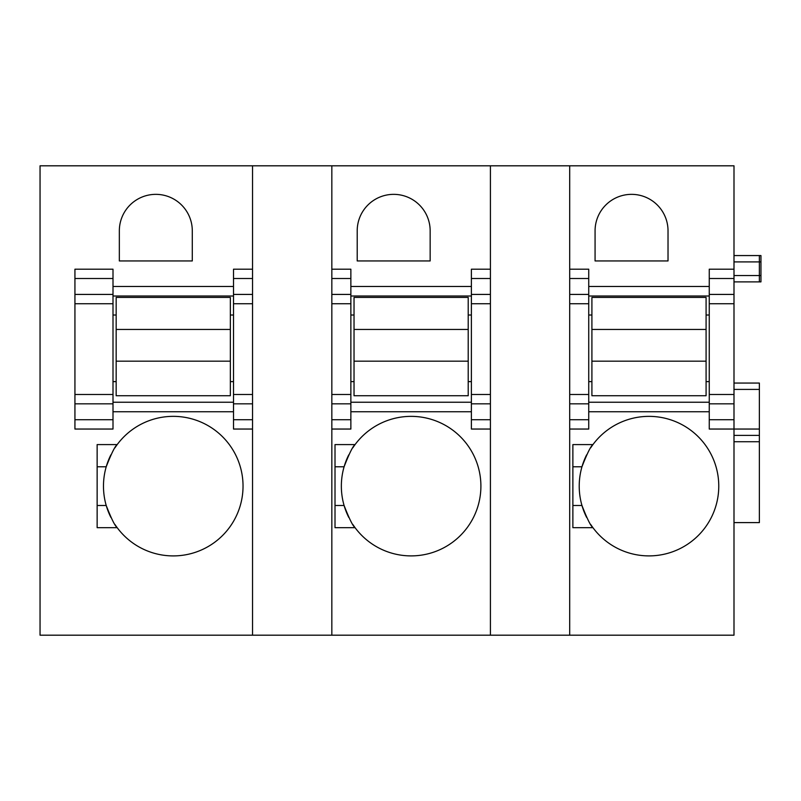 <?xml version="1.0" encoding="UTF-8"?>
<svg xmlns="http://www.w3.org/2000/svg" width="801" height="801" viewBox="0 0 801 801"><rect width="100%" height="100%" fill="white"/><g stroke="black" fill="none" stroke-linecap="round" stroke-linejoin="round"><path stroke-width="1.2" d="M252.545 278.518L233.512 278.518L233.512 269.196L252.545 269.196L252.545 165.807L40.05 165.807L40.05 635.193L252.545 635.193L252.545 165.807L733.996 165.807L733.996 294.418L709.255 294.418L709.255 269.196L733.996 269.196M114.964 524.485A69.777 69.777 0 0 0 117.196 527.679L97.141 527.679L97.141 444.585L117.196 444.585A69.777 69.777 0 0 0 114.964 447.779M97.141 505.481L106.213 505.481C111.379 518.748 115.044 526.147 117.196 527.679A69.777 69.777 0 0 0 243.033 486.137A69.777 69.777 0 0 0 117.196 444.585C115.044 446.117 111.379 453.516 106.213 466.783A69.777 69.777 0 0 0 110.878 517.406M192.29 260.946L119.339 260.946L119.339 230.818A36.476 36.476 0 0 1 155.815 194.353A36.476 36.476 0 0 1 192.29 230.818L192.29 260.946M233.512 278.518L233.512 429.046L252.545 429.046L252.545 635.193L331.834 635.193L331.834 165.807L331.834 269.196L350.868 269.196L350.868 294.418L331.834 294.418M113.001 278.518L74.934 278.518L74.934 269.196L113.001 269.196L113.001 294.418L74.934 294.418L74.934 429.046L113.001 429.046L113.001 419.724L74.934 419.724M113.001 419.724L113.001 294.418M74.934 278.518L74.934 294.418M110.878 454.858A69.777 69.777 0 0 0 106.213 466.783L97.141 466.783M113.001 296L233.512 296M113.001 315.023L116.165 315.023M230.348 315.023L233.512 315.023M113.001 402.242L233.512 402.242M113.001 381.626L116.165 381.626M230.348 381.626L233.512 381.626M490.412 419.724L490.412 165.807L490.412 269.196L471.389 269.196L471.389 429.046L490.412 429.046L490.412 419.724L471.389 419.724M350.868 294.418L350.868 429.046L331.834 429.046L331.834 635.193L490.412 635.193L490.412 429.046L490.412 635.193L733.996 635.193L733.996 429.046L709.255 429.046L709.255 294.418M430.157 230.818L430.157 260.946L357.206 260.946L357.206 230.818A36.476 36.476 0 0 1 393.681 194.353A36.476 36.476 0 0 1 430.157 230.818M348.755 454.858A69.777 69.777 0 0 0 344.09 466.783C349.246 453.516 352.911 446.117 355.073 444.585L335.008 444.585L335.008 527.679L355.073 527.679A69.777 69.777 0 0 0 480.9 486.137A69.777 69.777 0 0 0 352.84 447.779M352.84 524.485A69.777 69.777 0 0 0 355.073 527.679C352.911 526.147 349.246 518.748 344.09 505.481A69.777 69.777 0 0 0 348.755 517.406M335.008 466.783L344.09 466.783A69.777 69.777 0 0 0 344.09 505.481L335.008 505.481M350.868 296L471.389 296M350.868 315.023L354.032 315.023M468.215 315.023L471.389 315.023M350.868 402.242L471.389 402.242M350.868 381.626L354.032 381.626M468.215 381.626L471.389 381.626M733.996 275.544L759.368 275.544L759.368 281.882L733.996 281.882L760.95 281.882L760.95 255.559L733.996 255.559L759.368 255.559L759.368 261.907L760.95 261.907M733.996 522.602L759.368 522.602L759.368 435.384L733.996 435.384L759.368 435.384L759.368 429.046L733.996 429.046L733.996 294.418M569.701 303.739L588.735 303.739L588.735 269.196L569.701 269.196L569.701 165.807L569.701 635.193L569.701 429.046L588.735 429.046L588.735 419.724L569.701 419.724M668.024 260.946L595.073 260.946L595.073 230.818A36.476 36.476 0 0 1 631.548 194.353A36.476 36.476 0 0 1 668.024 230.818L668.024 260.946M590.707 524.485A69.777 69.777 0 0 0 592.94 527.679L572.875 527.679L572.875 444.585L592.94 444.585A69.777 69.777 0 0 0 590.707 447.779M572.875 505.481L581.957 505.481C587.113 518.748 590.778 526.147 592.94 527.679A69.777 69.777 0 0 0 718.767 486.137A69.777 69.777 0 0 0 592.94 444.585C590.778 446.117 587.113 453.516 581.957 466.783A69.777 69.777 0 0 0 586.622 517.406M759.368 429.046L759.368 383.058L733.996 383.058M760.95 275.544L759.368 275.544L759.368 261.907L733.996 261.907M588.735 303.739L588.735 394.503L569.701 394.503M569.701 403.824L588.735 403.824L588.735 394.503M588.735 403.824L588.735 419.724M586.622 454.858A69.777 69.777 0 0 0 581.957 466.783L572.875 466.783M588.735 296L709.255 296M588.735 315.023L591.909 315.023M706.082 315.023L709.255 315.023M588.735 402.242L709.255 402.242M588.735 381.626L591.909 381.626M706.082 381.626L709.255 381.626M116.165 361.161L116.165 297.421L230.348 297.421L230.348 395.744L116.165 395.744L116.165 361.171L230.348 361.171M116.165 329.461L230.348 329.461M354.032 361.161L354.032 297.421L468.215 297.421L468.215 395.744L354.032 395.744L354.032 361.171L468.215 361.171M354.032 329.461L468.215 329.461M591.909 361.161L591.909 297.421L706.082 297.421L706.082 395.744L591.909 395.744L591.909 361.171L706.082 361.171M591.909 329.461L706.082 329.461M233.512 286.478L113.001 286.478M233.512 411.764L113.001 411.764M252.545 294.418L233.512 294.418M252.545 303.739L233.512 303.739M252.545 394.503L233.512 394.503M252.545 403.824L233.512 403.824M252.545 419.724L233.512 419.724M113.001 303.739L74.934 303.739M113.001 394.503L74.934 394.503M113.001 403.824L74.934 403.824M471.389 286.478L350.868 286.478M490.412 278.518L471.389 278.518M490.412 294.418L471.389 294.418M490.412 303.739L471.389 303.739M490.412 394.503L471.389 394.503M490.412 403.824L471.389 403.824M471.389 411.764L350.868 411.764M350.868 278.518L331.834 278.518M350.868 419.724L331.834 419.724M350.868 303.739L331.834 303.739M350.868 394.503L331.834 394.503M350.868 403.824L331.834 403.824M709.255 286.478L588.735 286.478M733.996 278.518L709.255 278.518M733.996 303.739L709.255 303.739M733.996 394.503L709.255 394.503M733.996 403.824L709.255 403.824M733.996 419.724L709.255 419.724M709.255 411.764L588.735 411.764M759.368 255.559L760.95 255.559M733.996 441.731L759.368 441.731M733.996 389.406L759.368 389.406M588.735 278.518L569.701 278.518M588.735 294.418L569.701 294.418"/></g></svg>
